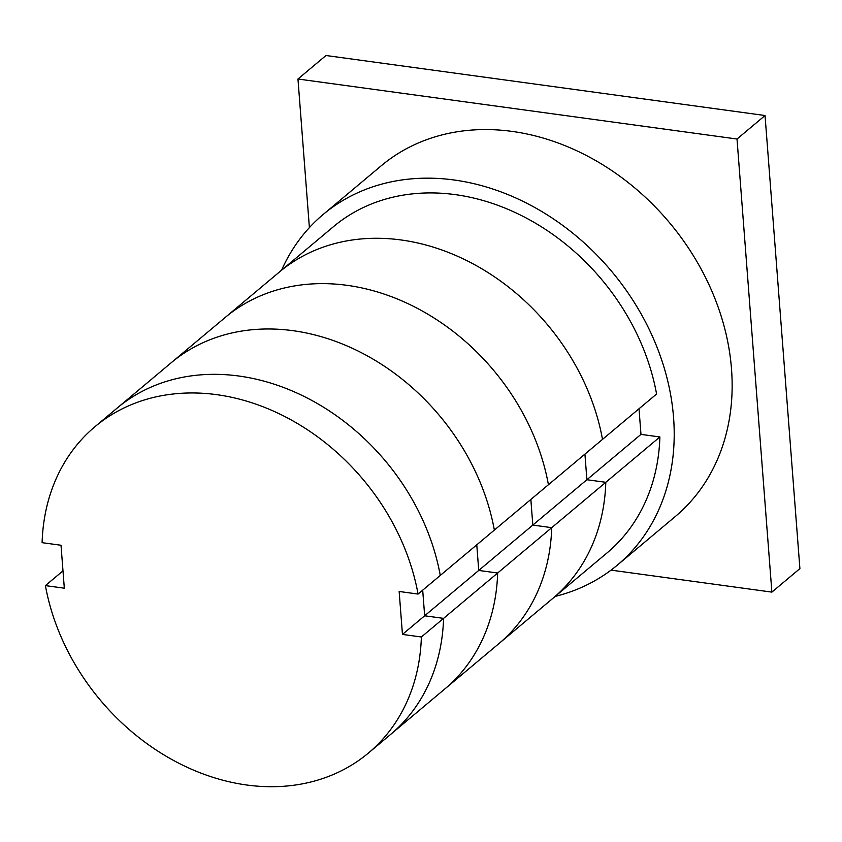 <?xml version="1.0" encoding="UTF-8"?>
<svg xmlns="http://www.w3.org/2000/svg" width="842" height="842" viewBox="0 0 842 842"><rect width="100%" height="100%" fill="white"/><g stroke="black" fill="none" stroke-linecap="round" stroke-linejoin="round"><path stroke-width="1.26" d="M476.772 544.827L478.74 570.434L497.654 573.013L443.576 618.375L424.663 615.786L422.695 590.179L424.663 615.786L478.74 570.434L476.772 544.827M402.455 634.415L424.663 615.786L443.576 618.375A212.889 171.568 50 0 1 390.741 734.319A212.889 171.568 -130 0 0 443.576 618.375L421.368 636.994L402.455 634.415L399.15 591.473L418.064 594.063L494.349 530.081A212.889 171.568 -130 0 0 361.913 352.977A212.889 171.568 -130 0 0 171.221 362.734L333.453 226.677A212.889 171.568 -130 0 1 524.145 216.92A212.889 171.568 -130 0 1 656.581 394.024L602.504 439.377A212.889 171.568 -130 0 0 470.068 262.272A212.889 171.568 -130 0 0 279.376 272.029A212.889 171.568 -130 0 1 470.068 262.272A212.889 171.568 -130 0 1 602.504 439.377L548.426 484.729A212.889 171.568 -130 0 0 415.99 307.625A212.889 171.568 -130 0 0 225.298 317.381A212.889 171.568 -130 0 1 415.99 307.625A212.889 171.568 -130 0 1 548.426 484.729L494.349 530.081A212.889 171.568 -130 0 0 361.913 352.977A212.889 171.568 -130 0 0 171.221 362.734L117.143 408.086A212.889 171.568 50 0 1 307.835 398.329A212.889 171.568 50 0 1 440.271 575.433A212.889 171.568 -130 0 0 307.835 398.329A212.889 171.568 -130 0 0 117.143 408.086L94.936 426.715A212.889 171.568 -130 0 0 42.1 542.669L61.013 545.248L64.318 588.19L45.405 585.611L62.982 570.865M45.405 585.611A212.889 171.568 -130 0 0 177.841 762.715A212.889 171.568 -130 0 0 368.533 752.948L444.818 688.966A212.889 171.568 -130 0 0 497.654 573.013L478.74 570.434L532.818 525.082L551.731 527.66L497.654 573.013A212.889 171.568 -130 0 1 444.818 688.966L498.896 643.614A212.889 171.568 -130 0 0 551.731 527.66L532.818 525.082L530.849 499.474L532.818 525.082L586.895 479.73L584.927 454.122L586.895 479.73L640.972 434.377L659.886 436.956L605.808 482.308L586.895 479.73L605.808 482.308L551.731 527.66A212.889 171.568 -130 0 1 498.896 643.614L552.973 598.262A212.889 171.568 -130 0 0 605.808 482.308A212.889 171.568 -130 0 1 552.973 598.262L607.05 552.91A212.889 171.568 -130 0 0 659.886 436.956M639.004 408.759L640.972 434.377M368.533 752.948A212.889 171.568 -130 0 0 421.368 636.994M418.064 594.063A212.889 171.568 -130 0 0 285.627 416.958A212.889 171.568 -130 0 0 94.936 426.715M297.963 79.011L325.98 55.509L765.041 115.522L799.9 568.613L771.882 592.115L737.013 139.025L297.963 79.011L309.393 227.614M765.041 115.522L737.013 139.025M611.039 570.129L771.882 592.115M323.202 214.447L381.142 165.853A228.856 184.44 50 0 1 596.81 161.222A228.856 184.44 50 0 1 731.509 368.996A228.856 184.44 50 0 1 675.252 516.556L617.312 565.15A228.856 184.44 -130 0 0 673.568 417.59A228.856 184.44 -130 0 0 538.869 209.816A228.856 184.44 -130 0 0 323.202 214.447A228.856 184.44 -130 0 0 281.596 270.166M555.194 596.41A228.856 184.44 -130 0 0 617.312 565.15"/></g></svg>
